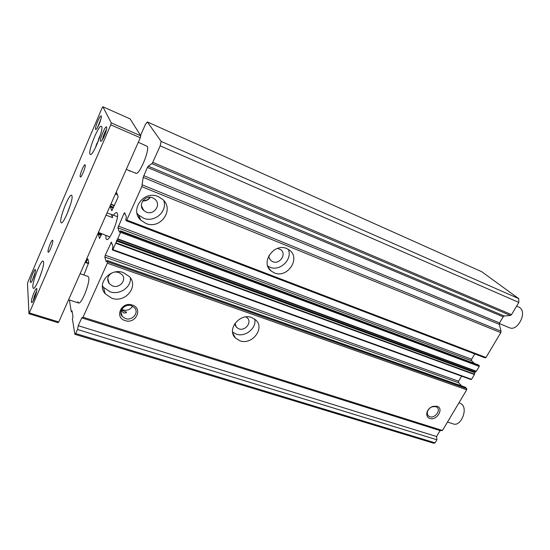 <?xml version="1.0" encoding="UTF-8"?>
<svg xmlns="http://www.w3.org/2000/svg" width="550" height="550" viewBox="0 0 550 550"><rect width="100%" height="100%" fill="white"/><g stroke="black" fill="none" stroke-linecap="round" stroke-linejoin="round"><path stroke-width="0.82" d="M105.896 235.4L105.985 238.659L106.624 239.498C109.704 241.546 119.494 217.566 117.301 213.29L116.724 212.596C115.954 212.355 114.868 213.228 113.479 215.208M77.846 301.737L78.574 302.968C81.441 304.748 90.276 282.48 88.681 277.441L87.993 276.382L80.121 273.701M135.362 172.803L135.85 173.298C139.15 175.629 150.081 149.662 147.18 146.314L138.297 142.271M102.396 285.704L103.531 287.354L109.973 291.734C119.536 295.302 131.319 287.279 130.398 277.86M111.746 298.217L105.201 293.789C96.078 283.8 110.241 267.293 123.441 272.642L129.394 276.574C139.054 286.481 125.201 303.366 111.746 298.217M232.602 332.118L236.197 334.097C245.183 337.535 256.843 328.116 254.746 319.124M239.917 340.78L235.434 338.009C226.311 329.704 239.8 312.654 251.728 317.536L255.784 320.004C265.251 328.233 252.003 345.462 239.917 340.78M125.098 320.581C114.001 317.494 121.564 301.049 132.323 305.051C143.316 308.309 135.733 324.438 125.098 320.581M131.491 305.766C124.884 303.222 117.748 311.438 122.244 316.387L125.524 318.587C132.192 321.076 139.253 312.771 134.633 307.842L131.491 305.766M429.804 418.447C427.199 417.402 426.257 415.339 426.993 412.252C427.955 409.475 429.88 407.522 432.761 406.388L437.002 406.223C444.352 408.341 436.81 421.053 429.804 418.447M435.793 406.629L432.286 406.759C429.914 407.694 428.326 409.31 427.529 411.599C427.027 413.435 427.364 414.893 428.526 415.986L429.846 416.721C434.789 418.626 441.114 410.389 437.051 407.33L435.793 406.629M267.74 266.042L270.009 267.224C280.067 271.686 292.861 259.188 288.276 249.329M274.388 272.931L271.033 270.944C260.095 262.611 274.017 242.653 286.756 248.586L289.623 250.257C300.953 258.486 287.286 278.651 274.388 272.931M136.991 213.201L138.504 214.961L143.481 218.164C154.516 222.977 167.743 211.447 163.756 200.482M145.915 223.465L140.855 220.22C129.25 209.983 143.853 189.922 158.214 196.57L162.566 199.286C174.811 209.371 160.545 229.893 145.915 223.465M121.729 309.409L122.98 309.952C127.132 310.922 130.329 309.671 132.557 306.212M121.165 310.729L123.881 312.998L126.252 312.792L126.527 312.146L121.433 310.014M111.843 272.972C107.477 275.956 106.604 279.517 109.216 283.656L112.606 285.952C119.687 288.722 127.036 279.84 121.99 274.567L118.772 272.415L115.473 271.961M234.953 323.352L236.534 327.394L238.858 328.831C245.252 331.361 252.278 322.259 247.294 317.866L245.967 316.896M268.984 255.413C268.847 257.572 269.541 259.325 271.074 260.693L272.793 261.711C279.613 264.784 286.859 254.141 280.892 249.748L277.619 248.387M152.728 197.869C145.097 194.363 137.445 205.019 143.66 210.43L146.252 212.087C153.952 215.538 161.514 204.744 155.121 199.375L152.728 197.869M147.352 121.949L161.143 141.412L518.705 298.609L481.772 271.734L147.352 121.949L145.413 124.431L140.532 135.458M161.143 141.412L160.188 145.846L518.815 302.431L518.705 298.609M160.188 145.846L152.742 162.381L151.91 163.646L148.225 166.169L147.414 167.413L143.179 177.389L141.804 186.677L126.775 220.055L126.225 220.763L125.751 219.629L126.369 216.913L124.692 212.74L123.915 213.599L117.906 227.865L119.481 232.238L120.574 230.897L120.615 232.389L112.86 249.617L112.482 250.016L112.317 249.494L112.949 246.751L111.416 242.103L105.256 255.221L104.83 257.029L106.233 261.827L107.305 260.624L107.662 261.834L107.333 263.223L83.023 317.212L81.751 317.873L78.224 325.703L77.509 329.471L75.68 333.527L74.848 334.29L72.407 318.897L72.958 316.656L72.023 310.867L71.252 311.637L69.403 300.004M129.002 170.466L129.36 171.16L129.724 170.768M110.88 204.208L110.392 206.938L111.801 210.781L117.721 198.041L118.113 196.384L116.662 192.782L115.658 194.095L115.5 193.772M107.051 212.981L107.319 212.259M98.787 232.609L98.285 234.266L99.529 238.459L101.867 233.743M83.889 274.979L88.743 262.543L87.821 258.782L85.773 262.632L85.601 261.319M107.229 260.521L465.217 387.186L466.723 388.63L466.716 389.806L442.454 430.492L440.11 430.595L436.576 436.528L436.92 439.773L435.084 442.853L433.716 443.238L74.848 334.29M518.815 302.431L511.527 314.648L510.448 315.452L504.24 316.009L503.181 316.807L499.544 322.926L499.283 324.349L501.057 331.217L500.789 332.654L485.98 357.5L485.072 357.837M474.76 353.925L471.598 359.274L471.591 360.8L474.437 363.467M478.266 364.946L479.249 365.647L479.256 366.424L476.389 371.236L475.049 372.082L474.416 374.543L471.57 379.328L470.979 379.534L112.482 250.016M461.608 376.145L458.611 381.226L458.597 382.759L461.759 385.962M435.084 442.853L75.68 333.527M436.92 439.773L77.509 329.471M436.576 436.528L78.224 325.703M440.11 430.595L81.751 317.873M442.454 430.492L83.023 317.212M471.57 379.328L112.86 249.617M479.256 366.424L120.615 232.389M479.249 365.647L120.821 231.474M114.421 205.473L110.921 204.112M72.194 311.933L71.252 311.637M139.095 218.123L139.081 216.26M149.985 197.285C148.266 199.678 145.901 200.798 142.897 200.64M142.704 200.908C145.963 201.128 148.5 199.925 150.322 197.306M459.044 402.669L461.966 404.305C468.016 409.86 460.536 426.896 453.365 423.933L447.494 422.036M42.013 270.793L38.686 280.046M33.323 300.671C33.866 297.282 35.001 294.085 36.719 291.074M97.391 127.854L101.124 118.456M32.148 280.809L35.262 272.126M102.458 139.776C103.118 136.029 104.486 132.584 106.556 129.442M36.898 289.204C36.747 285.251 31.068 298.471 31.412 301.95C31.481 302.809 31.838 302.83 32.477 302.019C34.808 298.121 36.286 293.954 36.905 289.52L36.898 289.204M101.296 116.057C100.499 113.864 94.559 127.792 95.556 129.504L96.498 129.161C98.938 125.421 100.567 121.323 101.379 116.868L101.296 116.057M35.502 270.105C35.372 266.544 29.996 279.153 30.305 282.26L31.212 282.336C33.44 278.603 34.87 274.615 35.509 270.373L35.502 270.105M106.659 127.112C105.751 124.678 99.447 139.363 100.554 141.295L101.688 140.869C104.246 136.991 105.93 132.729 106.755 128.088L106.659 127.112M100.471 134.867L98.546 139.054M96.862 143.33L95.418 147.709M101.674 126.617L101.372 126.28C98.808 124.465 88.137 150.397 89.932 154.014L90.289 154.468C92.778 156.496 103.771 129.669 101.674 126.617M42.089 270.524L41.621 271.624M38.913 279.159L38.576 280.308M43.587 262.109L43.127 261.106C40.934 259.676 32.216 281.806 32.842 287.189L33.33 288.358C35.482 289.939 44.454 267.025 43.587 262.109M71.988 195.869L71.576 195.229C69.204 193.614 59.593 217.484 60.754 222.069L61.201 222.853C63.525 224.647 73.418 199.946 71.988 195.869M85.216 165.007L85.058 164.794C83.978 164.01 79.489 175.044 80.183 176.756L80.355 177.004C81.414 177.815 85.965 166.616 85.216 165.007M52.807 240.618L52.607 240.233C51.617 239.553 47.609 249.652 48.008 251.804L48.214 252.216C49.198 252.931 53.254 242.681 52.807 240.618M102.877 106.762L130.103 118.882L140.752 135.802L140.298 137.748L58.747 321.977L58.052 322.671L28.951 313.727L27.5 283.553L28.029 281.662L102.087 107.924L102.877 106.762L111.251 122.891L110.749 124.857L28.951 313.727M58.747 321.977L29.59 312.998M140.298 137.748L110.749 124.857M140.752 135.802L111.251 122.891M95.782 146.967L100.231 135.664M499.297 323.524L509.458 327.724C517.523 331.781 527.443 312.524 519.771 307.587L516.643 306.082M107.002 212.96L112.049 214.658L112.571 217.621L106.047 215.133M98.374 232.451L104.136 234.575M70.503 204.641L66.591 215.057M111.533 214.692L112.571 217.621M152.742 162.381L511.527 314.648M466.716 389.806L107.333 263.223M466.723 388.63L107.662 261.834M465.424 387.317L107.305 260.624M458.597 382.759L104.83 257.029M105.256 255.221L458.611 381.226M111.87 243.403L110.743 242.99M474.416 374.543L115.727 243.238M474.533 374.192L115.892 242.784M474.691 372.68L116.387 240.969M116.744 240.171L475.049 372.082M476.149 371.477L117.521 239.167M476.389 371.236L117.721 238.817M478.651 365.09L120.642 230.979M471.591 360.8L117.906 227.865M118.326 226.077L471.598 359.274M270.421 270.139L270.064 269.995M125.242 214.115L123.915 213.599M139.274 218.377L140.188 218.728M268.909 268.496L269.28 268.634M485.98 357.5L126.775 220.055M500.789 332.654L141.804 186.677M501.057 331.217L142.333 184.91M499.283 324.349L143.179 177.389M143.708 175.649L499.544 322.926M503.181 316.807L147.414 167.413M148.225 166.169L504.24 316.009M510.448 315.452L151.91 163.646M116.93 193.449L116.311 193.201M113.272 208.051L110.392 206.938M110.591 206.119L113.609 207.295M114.29 205.769L110.983 204.483M101.166 235.324L98.285 234.266M98.491 233.441L101.509 234.554M88.536 263.553L85.828 262.611M88.667 263.147L86.061 262.24M88.117 259.882L87.244 259.572M105.201 293.789L103.531 287.354M235.434 338.009L232.801 333.224M427.529 411.599L426.993 412.252M432.286 406.759L432.761 406.388M271.033 270.944L268.228 267.259M140.855 220.22L138.504 214.961M428.526 415.986L427.873 415.229M122.244 316.387L120.931 311.829M109.216 283.656L107.766 278.438M236.534 327.394L235.132 324.919M271.074 260.693L269.61 258.816M143.66 210.43L141.419 205.693M478.473 364.98L120.574 230.897M269.232 268.572L268.874 268.434M140.161 218.673L139.233 218.316M485.203 357.919L126.225 220.763M117.487 194.824L115.658 194.095M88.522 263.587L85.773 262.632M78.574 302.968L68.592 299.743M135.85 173.298L126.308 169.352M109.869 236.864L104.459 234.864M117.432 216.721L112.049 214.658"/></g></svg>

